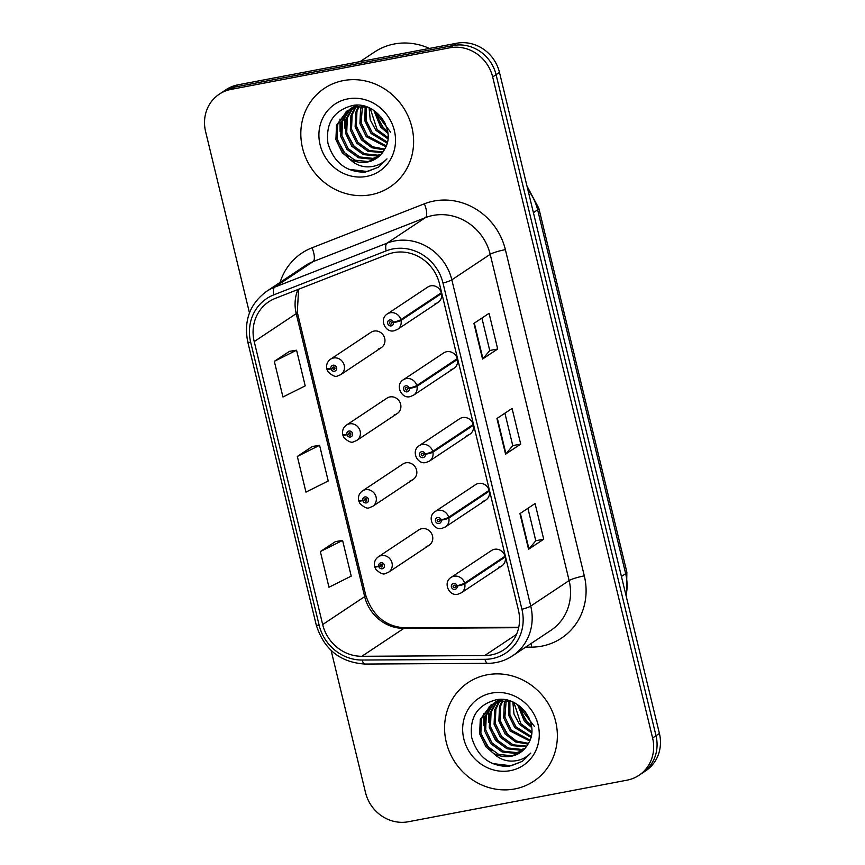 <?xml version="1.0" encoding="UTF-8"?>
<svg xmlns="http://www.w3.org/2000/svg" width="865" height="865" viewBox="0 0 865 865"><rect width="100%" height="100%" fill="white"/><g stroke="black" fill="none" stroke-linecap="round" stroke-linejoin="round"><path stroke-width="1.3" d="M394.245 414.778A9.256 8.607 -123.6 0 0 397.219 413.567A9.256 8.607 -123.6 0 0 400.084 402.603A9.256 8.607 -123.6 0 0 389.931 396.938A9.256 8.607 -123.6 0 0 386.969 398.149L346.476 425.072A9.256 8.607 56.4 0 1 349.449 423.861A9.256 8.607 56.4 0 1 359.602 429.527A9.256 8.607 56.4 0 1 356.726 440.49L353.471 441.82C351.547 443.042 348.411 441.691 344.065 437.776L342.854 435.149A6.174 0.735 -16 0 0 346.897 434.706A3.082 2.865 -123.6 0 0 350.433 437.009A3.082 2.865 -123.6 0 0 352.563 433.495A3.082 2.865 -123.6 0 0 348.995 431.062A3.082 2.865 -123.6 0 0 346.833 434.446L348.563 434.208A1.233 1.146 56.4 0 1 350.779 433.603A1.233 1.146 56.4 0 1 350.001 435.225A1.233 1.146 56.4 0 1 348.584 434.306L346.897 434.706M410.183 480.637A9.256 8.607 -123.6 0 0 413.156 479.437A9.256 8.607 -123.6 0 0 416.022 468.473A9.256 8.607 -123.6 0 0 405.869 462.807A9.256 8.607 -123.6 0 0 402.906 464.018L362.413 490.942A9.256 8.607 56.4 0 1 365.376 489.731A9.256 8.607 56.4 0 1 375.529 495.396A9.256 8.607 56.4 0 1 372.664 506.36L369.409 507.679C367.484 508.901 364.349 507.56 360.002 503.635L358.791 501.019A6.174 0.735 -16 0 0 362.835 500.575A3.082 2.865 -123.6 0 0 368.49 499.365A3.082 2.865 -123.6 0 0 364.933 496.932A3.082 2.865 -123.6 0 0 362.77 500.316L364.5 500.067A1.233 1.146 56.4 0 1 366.717 499.473A1.233 1.146 56.4 0 1 365.938 501.095A1.233 1.146 56.4 0 1 364.522 500.175L362.835 500.575M426.121 546.507A9.256 8.607 -123.6 0 0 429.094 545.307A9.256 8.607 -123.6 0 0 431.959 534.343A9.256 8.607 -123.6 0 0 421.806 528.677A9.256 8.607 -123.6 0 0 418.833 529.888L378.351 556.801A9.256 8.607 56.4 0 1 381.314 555.6A9.256 8.607 56.4 0 1 391.467 561.266A9.256 8.607 56.4 0 1 388.601 572.219L385.347 573.549C383.422 574.771 380.286 573.419 375.94 569.505L374.729 566.878A6.174 0.735 -16 0 0 378.773 566.445A3.082 2.865 -123.6 0 0 384.428 565.234A3.082 2.865 -123.6 0 0 380.86 562.801A3.082 2.865 -123.6 0 0 378.708 566.186L380.427 565.937A1.233 1.146 56.4 0 1 382.644 565.342A1.233 1.146 56.4 0 1 381.865 566.964A1.233 1.146 56.4 0 1 380.459 566.045L378.773 566.445M378.319 348.909A9.256 8.607 -123.6 0 0 381.281 347.698A9.256 8.607 -123.6 0 0 384.157 336.745A9.256 8.607 -123.6 0 0 374.004 331.079A9.256 8.607 -123.6 0 0 371.031 332.279L330.538 359.202A9.256 8.607 56.4 0 1 333.512 358.002A9.256 8.607 56.4 0 1 343.664 363.657A9.256 8.607 56.4 0 1 340.799 374.621L337.545 375.951C335.609 377.172 332.474 375.821 328.127 371.907L326.916 369.279A6.174 0.735 -16 0 0 330.96 368.847A3.082 2.865 -123.6 0 0 336.626 367.625A3.082 2.865 -123.6 0 0 333.057 365.203A3.082 2.865 -123.6 0 0 330.895 368.587L332.625 368.339A1.233 1.146 56.4 0 1 334.841 367.733A1.233 1.146 56.4 0 1 334.063 369.366A1.233 1.146 56.4 0 1 332.647 368.436L330.96 368.847M450.989 369.539A9.256 8.607 -123.6 0 0 453.963 368.328A9.256 8.607 -123.6 0 0 456.828 357.375A9.256 8.607 -123.6 0 0 446.675 351.709A9.256 8.607 -123.6 0 0 443.713 352.909L403.22 379.832A9.256 8.607 56.4 0 1 406.182 378.632A9.256 8.607 56.4 0 1 416.789 385.531A6.174 0.735 164 0 1 409.264 388.136A3.082 2.865 -123.6 0 0 403.609 389.347A3.082 2.865 -123.6 0 0 409.329 388.396L407.599 388.634A1.233 1.146 56.4 0 1 405.382 389.239A1.233 1.146 56.4 0 1 406.161 387.617A1.233 1.146 56.4 0 1 407.577 388.536L409.264 388.136M466.927 435.409A9.256 8.607 -123.6 0 0 469.9 434.198A9.256 8.607 -123.6 0 0 472.766 423.234A9.256 8.607 -123.6 0 0 462.613 417.568A9.256 8.607 -123.6 0 0 459.639 418.779L419.157 445.702A9.256 8.607 56.4 0 1 422.12 444.491A9.256 8.607 56.4 0 1 432.727 451.4A6.174 0.735 164 0 1 425.202 453.995A3.082 2.865 -123.6 0 0 421.666 451.692A3.082 2.865 -123.6 0 0 419.536 455.206A3.082 2.865 -123.6 0 0 423.104 457.639A3.082 2.865 -123.6 0 0 425.266 454.255L423.536 454.503A1.233 1.146 56.4 0 1 421.32 455.098A1.233 1.146 56.4 0 1 422.098 453.476A1.233 1.146 56.4 0 1 423.515 454.395L425.202 453.995M482.865 501.268A9.256 8.607 -123.6 0 0 485.827 500.067A9.256 8.607 -123.6 0 0 488.703 489.103A9.256 8.607 -123.6 0 0 478.55 483.438A9.256 8.607 -123.6 0 0 475.577 484.649L435.084 511.572A9.256 8.607 56.4 0 1 438.058 510.361A9.256 8.607 56.4 0 1 448.654 517.27A6.174 0.735 164 0 1 441.139 519.865A3.082 2.865 -123.6 0 0 437.604 517.562A3.082 2.865 -123.6 0 0 435.473 521.076A3.082 2.865 -123.6 0 0 439.042 523.509A3.082 2.865 -123.6 0 0 441.204 520.125L439.474 520.373A1.233 1.146 56.4 0 1 437.257 520.968A1.233 1.146 56.4 0 1 438.036 519.346A1.233 1.146 56.4 0 1 439.452 520.265L441.139 519.865M498.791 567.137A9.256 8.607 -123.6 0 0 501.765 565.937A9.256 8.607 -123.6 0 0 504.63 554.973A9.256 8.607 -123.6 0 0 494.477 549.307A9.256 8.607 -123.6 0 0 491.515 550.518L451.022 577.431A9.256 8.607 56.4 0 1 453.995 576.231A9.256 8.607 56.4 0 1 464.592 583.129A6.174 0.735 164 0 1 457.077 585.735A3.082 2.865 -123.6 0 0 453.541 583.432A3.082 2.865 -123.6 0 0 451.411 586.946A3.082 2.865 -123.6 0 0 454.979 589.379A3.082 2.865 -123.6 0 0 457.131 585.994L455.412 586.243A1.233 1.146 56.4 0 1 453.195 586.838A1.233 1.146 56.4 0 1 453.974 585.216A1.233 1.146 56.4 0 1 455.379 586.135L457.077 585.735M435.052 303.669A9.256 8.607 -123.6 0 0 438.025 302.469A9.256 8.607 -123.6 0 0 440.891 291.505A9.256 8.607 -123.6 0 0 430.738 285.839A9.256 8.607 -123.6 0 0 427.775 287.05L387.282 313.963A9.256 8.607 56.4 0 1 390.256 312.762A9.256 8.607 56.4 0 1 400.852 319.661A6.174 0.735 164 0 1 393.337 322.267A3.082 2.865 -123.6 0 0 389.801 319.964A3.082 2.865 -123.6 0 0 387.671 323.478A3.082 2.865 -123.6 0 0 391.239 325.91A3.082 2.865 -123.6 0 0 393.391 322.526L391.672 322.775A1.233 1.146 56.4 0 1 389.455 323.369A1.233 1.146 56.4 0 1 390.234 321.748A1.233 1.146 56.4 0 1 391.64 322.667L393.337 322.267M343.405 80.586A59.252 55.09 -123.6 0 0 324.407 88.306A59.252 55.09 -123.6 0 0 306.048 158.457A59.252 55.09 -123.6 0 0 371.02 194.722A59.252 55.09 -123.6 0 0 390.018 186.991A59.252 55.09 -123.6 0 0 408.388 116.84A59.252 55.09 -123.6 0 0 343.405 80.586A59.252 55.09 -123.6 0 0 324.407 88.306A59.252 55.09 -123.6 0 0 306.048 158.457A59.252 55.09 -123.6 0 0 371.02 194.722A59.252 55.09 -123.6 0 0 390.018 186.991A59.252 55.09 -123.6 0 0 408.388 116.84A59.252 55.09 -123.6 0 0 343.405 80.586M487.168 674.808A59.252 55.09 -123.6 0 0 468.17 682.539A59.252 55.09 -123.6 0 0 449.8 752.691A59.252 55.09 -123.6 0 0 514.783 788.945A59.252 55.09 -123.6 0 0 533.781 781.214A59.252 55.09 -123.6 0 0 552.14 711.062A59.252 55.09 -123.6 0 0 487.168 674.808A59.252 55.09 -123.6 0 0 468.17 682.539A59.252 55.09 -123.6 0 0 449.8 752.691A59.252 55.09 -123.6 0 0 514.783 788.945A59.252 55.09 -123.6 0 0 533.781 781.214A59.252 55.09 -123.6 0 0 552.14 711.062A59.252 55.09 -123.6 0 0 487.168 674.808M393.802 252.612A39.498 36.73 56.4 0 1 439.463 283.731L518.394 609.966A39.498 36.73 56.4 0 1 503.808 649.799A39.498 36.73 56.4 0 1 484.67 655.573L361.862 656.297A39.498 36.73 56.4 0 1 322.677 624.552L254.213 341.578A39.498 36.73 56.4 0 1 268.799 301.755A39.498 36.73 56.4 0 1 275.275 298.382L387.617 254.397A39.498 36.73 56.4 0 1 393.802 252.612M392.915 248.925A43.337 40.287 -123.6 0 0 386.114 250.882L273.783 294.868A43.337 40.287 -123.6 0 0 250.677 342.248L319.142 625.222A43.337 40.287 -123.6 0 0 362.132 660.038L484.93 659.325A43.337 40.287 -123.6 0 0 521.919 609.295L442.999 283.06A43.337 40.287 -123.6 0 0 392.915 248.925M219.256 94.199L226.068 89.668A37.033 34.427 -123.6 0 1 237.951 84.835L456.677 43.25A37.033 34.427 -123.6 0 1 499.483 72.422L659.411 733.466A37.033 34.427 -123.6 0 1 645.744 770.802L642.338 773.072A37.033 34.427 -123.6 0 0 656.005 735.726L496.078 74.682A37.033 34.427 -123.6 0 0 453.271 45.51L234.545 87.106A37.033 34.427 -123.6 0 0 222.662 91.928A37.033 34.427 -123.6 0 1 234.545 87.106L453.271 45.51A37.033 34.427 -123.6 0 1 496.078 74.682L656.005 735.726A37.033 34.427 -123.6 0 1 642.338 773.072L638.932 775.332A37.033 34.427 -123.6 0 0 652.599 737.996L492.672 76.953A37.033 34.427 -123.6 0 0 449.865 47.78L231.139 89.365A37.033 34.427 -123.6 0 0 219.256 94.199A37.033 34.427 -123.6 0 0 205.589 131.534L249.466 312.903M527.92 508.306L535.781 540.766L528.958 548.961A9.872 1.33 166.4 0 1 528.569 549.286L543.707 539.219L535.078 503.549L519.941 513.615L528.569 549.286M535.77 540.733L543.707 539.219M481.902 318.082L489.752 350.53L482.94 358.726A9.872 1.33 166.4 0 1 482.551 359.051L497.689 348.995L489.06 313.325L473.923 323.391L482.551 359.051M489.752 350.498L497.689 348.995M520.698 444.102L512.761 445.616L505.949 453.844A9.872 1.33 166.4 0 1 505.56 454.168L520.698 444.102L512.069 408.431L496.932 418.498L505.56 454.168M331.133 650.469L365.517 792.578A37.033 34.427 -123.6 0 0 408.323 821.75L627.049 780.165A37.033 34.427 -123.6 0 0 638.932 775.332M289.483 351.341L274.324 361.332L282.952 397.003L305.204 385.877L296.576 350.206L289.31 351.374M335.501 541.577L320.353 551.567L328.981 587.238L351.222 576.101L342.594 540.43L335.339 541.598M297.333 456.45L305.961 492.12L328.213 480.983L319.585 445.324L312.319 446.491L297.333 456.45L319.585 445.324M512.772 445.648L504.911 413.189M274.324 361.332L296.576 350.206M320.353 551.567L342.594 540.43M441.345 292.748L400.852 319.661M393.391 322.526A6.174 0.919 -11.2 0 0 401.036 320.439A9.256 8.607 56.4 0 1 397.532 329.392L438.025 302.469M441.528 293.516L401.036 320.439M334.377 367.171L332.625 368.339M330.895 368.587A6.174 0.919 168.8 0 1 326.743 368.522C326.127 364.641 327.392 361.538 330.538 359.202M334.463 367.236L332.647 368.436M457.271 358.607L416.789 385.531M409.329 388.396A6.174 0.919 -11.2 0 0 416.973 386.309A9.256 8.607 56.4 0 1 413.47 395.251L453.963 368.328M457.466 359.386L416.973 386.309M473.209 424.477L432.727 451.4M425.266 454.255A6.174 0.919 -11.2 0 0 432.911 452.179A9.256 8.607 56.4 0 1 429.408 461.121L469.9 434.198M473.404 425.256L432.911 452.179M489.147 490.347L448.654 517.27M441.204 520.125A6.174 0.919 -11.2 0 0 448.849 518.048A9.256 8.607 56.4 0 1 445.345 526.99L485.827 500.067M489.331 491.125L448.849 518.048M505.084 556.206L464.592 583.129M457.131 585.994A6.174 0.919 -11.2 0 0 464.775 583.907A9.256 8.607 56.4 0 1 461.272 592.849L501.765 565.937M505.268 556.984L464.775 583.907M350.303 433.041L348.563 434.208M346.833 434.446A6.174 0.919 168.8 0 1 342.67 434.392C342.064 430.511 343.329 427.407 346.476 425.072M350.195 433.116L348.584 434.306M366.241 498.91L364.5 500.067M362.77 500.316A6.174 0.919 168.8 0 1 358.607 500.262C357.991 496.38 359.267 493.277 362.413 490.942M366.328 498.975L364.522 500.175M382.179 564.78L380.427 565.937M378.708 566.186A6.174 0.919 168.8 0 1 374.545 566.132C373.929 562.25 375.194 559.136 378.351 556.801M382.265 564.834L380.459 566.045M429.386 48.44A61.718 57.382 -123.6 0 0 394.299 43.985A61.718 57.382 -123.6 0 0 374.502 52.041L360.1 61.61M387.898 133.329L380.654 127.079L373.831 110.428M387.682 131.61L381.854 126.279L375.237 111.412M387.909 138.833L375.853 130.269L370.22 119.857L369.117 107.844M387.996 137.6L377.054 129.469L370.198 108.341M387.131 143.136L371.042 133.47L364.814 120.776L365.16 106.698M387.379 142.13L372.242 132.669L366.133 120.484L366.111 106.838M385.877 146.736L366.241 136.659L359.937 123.608L360.532 109.25L361.538 106.482M386.233 145.882L367.441 135.859L361.137 122.819L362.413 106.492M384.287 149.84L371.864 147.764L361.429 139.86L355.126 126.809L355.731 112.45L358.229 106.709M384.687 149.104L372.653 146.78L362.63 139.06L356.337 126.009L356.931 111.65L359.029 106.611M382.557 152.543L368.036 151.364L356.629 143.049L350.325 130.01L350.92 115.64L355.158 107.292M355.623 106.687L356.899 105.216M383.011 151.905L369.236 150.564L357.829 142.249L351.525 129.209L352.131 114.84L355.904 107.119M356.358 106.492L357.375 105.216M380.589 154.889L376.578 155.981L363.224 154.565L351.817 146.25L345.524 133.199L346.119 118.84L352.293 108.19M352.812 107.66L354.423 106.19M354.985 105.725L355.634 105.238M381.108 154.338L377.778 155.181L364.425 153.765L353.017 145.45L346.724 132.399L347.319 118.04L352.996 107.941M353.493 107.39L355.082 105.865M378.416 156.922L371.766 159.171L358.424 157.754L347.016 149.44L340.713 136.4L341.318 122.03L349.622 109.379M350.184 108.925L356.542 105.216M378.978 156.446L372.966 158.371L359.624 156.954L348.217 148.65L341.913 135.6L342.518 121.241L350.271 109.055M350.822 108.579L352.542 107.26M351.936 107.649L355.947 105.227M349.438 158.879A27.907 25.95 -123.6 0 0 367.506 162.014A27.907 25.95 -123.6 0 0 376.448 158.371A27.907 25.95 -123.6 0 0 384.72 149.04C396.905 129.653 375.205 100.74 352.552 105.519C333.771 110.493 325.564 123.057 327.932 143.222C333.695 162.425 346.032 172.092 364.933 172.222L378.546 167.172L387.001 158.879C381.606 164.285 375.01 166.945 367.193 166.869C360.51 166.653 354.585 163.982 349.438 158.879L342.205 152.64L335.912 139.589L336.507 125.23L347.135 110.839L356.358 107.022L366.965 106.99M376.643 158.241L368.166 161.571L354.812 160.155L343.405 151.84L337.112 138.789L337.707 124.43L347.741 110.45M347.135 110.839L357.559 106.222M390.612 132.15L375.378 112.309M347.838 98.88A40.244 37.422 -123.6 0 0 320.072 144.715A40.244 37.422 -123.6 0 0 366.598 176.417A40.244 37.422 -123.6 0 0 394.364 130.583A40.244 37.422 -123.6 0 0 347.838 98.88M385.217 123.576L381.238 117.175M378.697 167.064L367.441 171.54L348.79 169.313M348.303 156.5L344.529 152.618L337.404 140.076M357.915 150.11L354.131 146.228L347.016 133.675M367.528 143.72L363.743 139.838L356.629 127.285M386.752 130.929L382.968 127.058L375.853 114.504M340.107 131.458L339.956 119.132M344.919 128.269L344.757 115.932M345.038 114.385L345.535 112.191M531.661 727.552L524.417 721.302L517.594 704.661M531.445 725.832L525.617 720.502L519 705.645M531.661 733.055L519.606 724.502L513.983 714.079L512.88 702.066M531.759 731.833L520.806 723.702L513.951 702.575M530.894 737.358L514.805 727.692L508.577 714.998L508.912 700.931M531.132 736.364L516.005 726.892L509.896 714.717L509.874 701.061M529.639 740.959L509.993 730.893L503.7 717.842L504.295 703.483L505.301 700.715M529.986 740.116L511.193 730.092L504.901 717.042L506.176 700.726M528.05 744.073L515.616 741.986L505.192 734.082L498.889 721.042L499.494 706.673L501.981 700.942M528.439 743.338L516.416 741.013L506.393 733.282L500.089 720.242L500.694 705.872L502.792 700.845M526.32 746.776L511.788 745.598L500.381 737.283L494.088 724.232L494.683 709.873L498.91 701.515M499.386 700.92L500.651 699.439M526.774 746.127L512.988 744.797L501.581 736.483L495.288 723.432L495.883 709.073L499.656 701.342M500.111 700.726L501.138 699.45M524.352 749.122L520.33 750.204L506.987 748.787L495.58 740.472L489.276 727.433L489.882 713.063L496.056 702.423M496.564 701.893L498.186 700.412M498.748 699.958L499.386 699.461M524.86 748.56L521.53 749.404L508.188 747.987L496.78 739.683L490.477 726.632L491.082 712.273L496.748 702.164M497.256 701.623L498.835 700.088M522.168 751.144L515.529 753.404L502.176 751.988L490.769 743.673L484.476 730.622L485.07 716.263L493.385 703.613M493.947 703.148L500.305 699.439M522.73 750.669L516.729 752.604L503.376 751.188L491.98 742.873L485.676 729.822L486.271 715.463L494.034 703.288M494.585 702.812L496.305 701.483M495.699 701.883L499.711 699.45M493.191 753.101A27.907 25.95 -123.6 0 0 511.258 756.237A27.907 25.95 -123.6 0 0 520.211 752.604A27.907 25.95 -123.6 0 0 528.472 743.273C540.668 723.875 518.957 694.973 496.315 699.753C477.534 704.716 469.327 717.28 471.695 737.445C477.458 756.648 489.785 766.314 508.696 766.455L522.309 761.395L530.764 753.112C525.369 758.519 518.762 761.178 510.956 761.092C504.263 760.876 498.348 758.216 493.191 753.101L485.968 746.863L479.664 733.823L480.27 719.453L490.888 705.072L500.121 701.245L510.728 701.212M520.406 752.474L511.918 755.805L498.575 754.377L487.168 746.073L480.864 733.023L481.47 718.664L491.493 704.683M490.888 705.072L501.322 700.445M534.375 726.384L519.141 706.543M491.59 693.114A40.244 37.422 -123.6 0 0 463.824 738.937A40.244 37.422 -123.6 0 0 510.35 770.65A40.244 37.422 -123.6 0 0 538.116 724.816A40.244 37.422 -123.6 0 0 491.59 693.114M528.969 717.809L525.001 711.408M522.449 761.297L511.193 765.774L492.542 763.546M492.066 750.723L488.282 746.852L481.167 734.298M501.678 744.332L497.894 740.462L490.779 727.908M511.291 737.942L507.506 734.071L500.392 721.518M530.505 725.162L526.731 721.291L519.606 708.738M483.87 725.692L483.719 713.355M488.671 722.491L488.52 710.165M488.79 708.619L489.298 706.424M280.065 282.401A61.718 57.382 56.4 0 1 312.027 247.79L424.358 203.805A61.718 57.382 56.4 0 1 505.376 249.639L584.308 575.874A12.348 1.654 -13.6 0 0 569.127 580.556L490.206 254.321A49.381 45.91 -123.6 0 0 433.127 215.428A49.381 45.91 -123.6 0 0 425.385 217.656L313.054 261.641A49.381 45.91 -123.6 0 0 304.956 265.858L266.582 291.364A49.381 45.91 56.4 0 1 274.681 287.158A12.348 4.455 68.6 0 0 273.783 294.868M584.308 575.874A61.718 57.382 56.4 0 1 541.728 646.155A61.718 57.382 56.4 0 1 531.618 647.128L525.596 647.171M550.897 630.347A49.381 45.91 -123.6 0 0 569.127 580.556L530.753 606.073A49.381 45.91 56.4 0 1 512.523 655.854L550.897 630.347M312.027 247.79A12.348 4.455 -111.4 0 1 313.054 261.641L274.681 287.158L387.023 243.162A49.381 45.91 56.4 0 1 394.754 240.935A49.381 45.91 56.4 0 1 451.833 279.828A12.348 1.654 166.4 0 1 442.999 283.06M386.114 250.882A12.348 4.455 68.6 0 1 387.023 243.162L425.385 217.656A12.348 4.455 -111.4 0 0 424.358 203.805M266.582 291.364C249.899 303.756 243.616 320.601 247.747 341.88A12.348 1.654 -13.6 0 0 250.677 342.248M319.142 625.222A12.348 1.654 166.4 0 1 316.212 624.854C323.878 649.345 340.15 662.406 365.019 664.061L487.828 663.336C496.845 663.239 505.084 660.741 512.523 655.854M362.132 660.038A12.348 3.882 89.7 0 0 365.019 664.061M484.93 659.325A12.348 3.882 89.7 0 0 487.828 663.336M521.919 609.295A12.348 1.654 -13.6 0 0 530.753 606.073L451.833 279.828L490.206 254.321A12.348 1.654 -13.6 0 1 505.376 249.639M652.599 737.996L659.411 733.466M492.672 76.953L499.483 72.422M449.865 47.78L456.677 43.25M231.139 89.365L237.951 84.835M531.153 643.474A12.348 3.882 -90.3 0 1 531.618 647.128M322.677 624.552L364.673 596.623A39.498 36.73 -123.6 0 0 403.868 628.368L518.665 627.687M361.862 656.297L403.868 628.368A22.22 6.985 -90.3 0 1 405.274 627.893L518.762 627.233M484.67 655.573L516.535 634.38M297.96 289.505A39.498 36.73 -123.6 0 0 296.219 313.649L364.673 596.623A22.22 2.984 -13.6 0 0 365.765 595.293C372.62 615.869 385.79 626.736 405.274 627.893M254.213 341.578L296.219 313.649A22.22 2.984 -13.6 0 0 297.311 312.33L365.765 595.293M505.949 453.844L497.332 418.238M482.94 358.726L474.323 323.121M528.958 548.961L520.341 513.345M626.044 595.563A49.381 45.91 -123.6 0 0 625.654 573.657L537.641 209.838A49.381 45.91 -123.6 0 0 527.866 189.716M533.413 212.649L537.641 209.838A24.685 3.319 -13.6 0 0 538.852 208.368L626.865 572.176L626.444 597.196M626.865 572.176A24.685 3.319 -13.6 0 1 625.654 573.657L621.427 576.458M247.747 341.88L316.212 624.854M298.587 289.256L297.311 312.33M526.969 185.997L538.852 208.368M387.282 313.963C378.719 319.25 385.682 333.382 394.278 330.711L397.532 329.392M381.281 347.698L340.799 374.621M403.22 379.832C394.656 385.12 401.62 399.252 410.215 396.581L413.47 395.251M419.157 445.702C410.594 450.989 417.557 465.111 426.153 462.451L429.408 461.121M435.084 511.572C426.521 516.859 433.484 530.98 442.091 528.31L445.345 526.99M451.022 577.431C442.458 582.718 449.422 596.85 458.018 594.179L461.272 592.849M397.219 413.567L356.726 440.49M413.156 479.437L372.664 506.36M429.094 545.307L388.601 572.219"/></g></svg>
